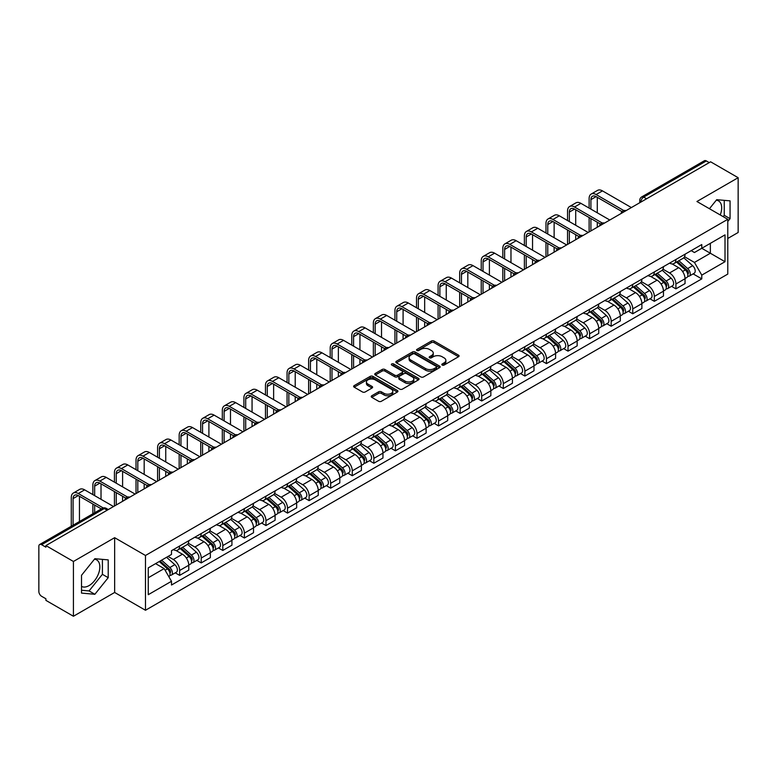 <?xml version="1.0" encoding="UTF-8"?>
<svg xmlns="http://www.w3.org/2000/svg" width="777" height="777" viewBox="0 0 777 777"><rect width="100%" height="100%" fill="white"/><g stroke="black" fill="none" stroke-linecap="round" stroke-linejoin="round"><path stroke-width="1.17" d="M442.2 365.064A1.34 0.777 0 0 0 444.104 365.064L458.527 356.73A1.923 1.107 0 0 0 459.09 355.953A1.923 1.107 0 0 0 458.527 355.167L434.09 341.054A1.923 1.107 0 0 0 431.381 341.054L416.948 349.388A1.34 0.777 0 0 0 416.559 349.932A1.34 0.777 0 0 0 416.948 350.485A1.34 0.777 0 0 0 418.852 350.485L420.716 349.407A6.148 3.545 0 0 1 429.409 349.407L431.449 350.582A6.148 3.545 0 0 1 433.245 353.088A6.148 3.545 0 0 1 431.449 355.594L429.574 356.672A1.34 0.777 0 0 0 429.186 357.226A1.34 0.777 0 0 0 429.574 357.77A1.34 0.777 0 0 0 431.478 357.77L433.343 356.692A6.148 3.545 0 0 1 442.035 356.692L444.075 357.867A6.148 3.545 0 0 1 445.872 360.382A6.148 3.545 0 0 1 444.075 362.888L442.2 363.966A1.34 0.777 0 0 0 441.812 364.51A1.34 0.777 0 0 0 442.2 365.064L442.2 363.966M716.277 200.213A15.258 8.809 -60 0 1 718.531 200.903A15.258 8.809 -60 0 1 720.24 214.957M94.435 559.236A15.258 8.809 -60 0 1 96.688 559.926A15.258 8.809 -60 0 1 99.029 572.154A15.258 8.809 -60 0 1 89.054 585.596A15.258 8.809 -60 0 1 81.517 586.402M371.775 395.765A1.923 1.107 0 0 0 371.212 396.552A1.923 1.107 0 0 0 371.775 397.338L378.632 401.291A1.923 1.107 0 0 0 381.352 401.291L397.368 392.045A1.923 1.107 0 0 0 397.931 391.258A1.923 1.107 0 0 0 397.368 390.481L372.931 376.369A1.923 1.107 0 0 0 370.211 376.369L354.195 385.615A1.923 1.107 0 0 0 353.632 386.402A1.923 1.107 0 0 0 354.195 387.189L362.48 391.967A1.923 1.107 0 0 0 365.19 391.967L372.047 388.005A1.923 1.107 0 0 0 372.61 387.228A1.923 1.107 0 0 0 372.047 386.441L367.939 384.071A5.138 2.962 0 0 1 366.433 381.973A5.138 2.962 0 0 1 369.609 379.234A5.138 2.962 0 0 1 375.204 379.875L391.297 389.16A5.138 2.962 0 0 1 392.793 391.258A5.138 2.962 0 0 1 389.627 393.997A5.138 2.962 0 0 1 384.032 393.356L381.352 391.812A1.923 1.107 0 0 0 378.632 391.812L371.775 395.765L371.775 397.338L378.632 393.405L378.632 391.812M145.484 555.487L114.646 537.684L73.426 561.48L45.901 545.59L710.625 161.81L738.15 177.7L696.93 201.505L727.777 219.308L145.484 555.487L145.484 610.266L727.777 274.087L727.777 219.308M420.852 376.923A1.923 1.107 0 0 0 423.572 376.923L439.588 367.667A1.923 1.107 0 0 0 440.151 366.89A1.923 1.107 0 0 0 439.588 366.103L415.151 351.991A1.923 1.107 0 0 0 412.441 351.991L396.416 361.247A1.923 1.107 0 0 0 395.852 362.024A1.923 1.107 0 0 0 396.416 362.81L420.852 376.923M392.268 365.355A1.34 0.777 0 0 1 393.638 365.54L418.453 379.875L402.457 389.102A1.923 1.107 0 0 1 399.747 389.102L375.31 375L375.31 373.426A1.923 1.107 0 0 0 374.747 374.213A1.923 1.107 0 0 0 375.31 375M375.31 373.426L382.167 369.473A1.923 1.107 0 0 1 384.877 369.473L394.784 375.194A1.923 1.107 0 0 0 397.503 375.194L402.049 372.572A1.923 1.107 0 0 0 402.612 371.785A1.923 1.107 0 0 0 402.049 370.998L391.734 365.044A1.34 0.777 0 0 1 391.336 364.491A1.34 0.777 0 0 1 392.171 363.782A1.34 0.777 0 0 1 393.638 363.947L418.482 378.292A1.923 1.107 0 0 1 419.046 379.069A1.923 1.107 0 0 1 418.482 379.856L418.482 378.292M73.426 561.48L73.426 616.258L45.901 600.368L45.901 598.766L41.618 596.299A3.914 2.263 -120 0 1 38.85 591.501L38.85 546.309A3.914 2.263 -120 0 1 39.656 544.512L102.311 508.343A3.914 2.263 60 0 1 104.273 508.537L41.618 544.706A3.914 2.263 -120 0 0 39.656 544.512M727.777 238.471L738.15 232.488L738.15 177.7M73.426 616.258L114.646 592.462L145.484 610.266M45.901 545.59L45.901 547.183L41.618 544.706M646.59 198.786L643.686 197.105A3.914 2.263 60 0 0 641.724 196.911L704.38 160.742A3.914 2.263 60 0 1 706.342 160.936L643.686 197.105A3.914 2.263 120 0 0 640.918 201.903L640.918 202.059M709.246 162.616L706.342 160.936M675.912 259.479A8.994 5.196 60 0 1 674.048 263.51L683.177 258.246A8.994 5.196 -120 0 0 685.042 254.205M662.956 269.163L669.551 272.97A8.994 5.196 60 0 1 675.912 283.993L685.042 278.72A8.994 5.196 -120 0 0 678.68 267.696L672.144 263.927M685.042 278.72L685.042 283.586L675.912 288.859L671.532 286.334M674.048 263.51A8.994 5.196 60 0 1 669.619 263.112M675.912 283.993L675.912 288.859M654.331 271.931A8.994 5.196 60 0 1 652.466 275.971L661.596 270.697A8.994 5.196 -120 0 0 663.461 266.657M649.961 298.795L654.331 301.321L663.461 296.047L663.461 291.181A8.994 5.196 -120 0 0 657.099 280.157L650.563 276.389M652.466 275.971A8.994 5.196 60 0 1 648.037 275.563M641.375 281.624L647.969 285.431A8.994 5.196 60 0 1 654.331 296.445L654.331 301.321M632.76 284.392A8.994 5.196 60 0 1 630.895 288.432L640.025 283.158A8.994 5.196 -120 0 0 641.889 279.118M628.379 311.247L632.76 313.772L641.889 308.508L641.889 303.632A8.994 5.196 -120 0 0 635.528 292.618L628.991 288.84M630.895 288.432A8.994 5.196 60 0 1 626.466 288.024M619.803 294.075L626.398 297.882A8.994 5.196 60 0 1 632.76 308.906L632.76 313.772M611.178 296.843A8.994 5.196 60 0 1 609.314 300.884L618.443 295.61A8.994 5.196 -120 0 0 620.308 291.579M606.808 323.708L611.178 326.233L620.308 320.959L620.308 316.093A8.994 5.196 -120 0 0 613.947 305.07L607.41 301.301M609.314 300.884A8.994 5.196 60 0 1 604.885 300.476M598.222 306.536L604.817 310.344A8.994 5.196 60 0 1 611.178 321.357L611.178 326.233M589.607 309.304A8.994 5.196 60 0 1 587.742 313.345L596.872 308.071A8.994 5.196 -120 0 0 598.737 304.03M585.227 336.159L589.607 338.685L598.737 333.42L598.737 328.545A8.994 5.196 -120 0 0 592.375 317.531L585.839 313.753M587.742 313.345A8.994 5.196 60 0 1 583.313 312.937M576.651 318.988L583.245 322.795A8.994 5.196 60 0 1 589.607 333.819L589.607 338.685M568.026 321.756A8.994 5.196 60 0 1 566.161 325.796L575.291 320.532A8.994 5.196 -120 0 0 577.156 316.492M563.655 348.62L568.026 351.146L577.156 345.872L577.156 341.006A8.994 5.196 -120 0 0 570.794 329.982L564.257 326.214M566.161 325.796A8.994 5.196 60 0 1 561.732 325.388M555.069 331.449L561.664 335.256A8.994 5.196 60 0 1 568.026 346.28L568.026 351.146M546.454 334.217A8.994 5.196 60 0 1 544.59 338.257L553.719 332.983A8.994 5.196 -120 0 0 555.574 328.943M542.074 361.072L546.454 363.607L555.584 358.333L555.584 353.457A8.994 5.196 -120 0 0 549.213 342.443L542.686 338.665M544.59 338.257A8.994 5.196 60 0 1 540.161 337.849M533.498 343.91L540.093 347.707A8.994 5.196 60 0 1 546.454 358.731L546.454 363.607M524.873 346.678A8.994 5.196 60 0 1 523.008 350.709L532.138 345.444A8.994 5.196 -120 0 0 534.003 341.404M520.503 373.533L524.873 376.058L534.003 370.794L534.003 365.918A8.994 5.196 -120 0 0 527.641 354.895L521.105 351.126M523.008 350.709A8.994 5.196 60 0 1 518.58 350.31M511.917 356.361L518.512 360.169A8.994 5.196 60 0 1 524.873 371.192L524.873 376.058M503.302 359.129A8.994 5.196 60 0 1 501.437 363.17L510.567 357.896A8.994 5.196 -120 0 0 512.422 353.865M498.921 385.994L503.302 388.519L512.422 383.246L512.422 378.38A8.994 5.196 -120 0 0 506.06 367.356L499.533 363.587M501.437 363.17A8.994 5.196 60 0 1 497.008 362.762M490.345 368.822L496.94 372.63A8.994 5.196 60 0 1 503.302 383.644L503.302 388.519M481.721 371.591A8.994 5.196 60 0 1 479.856 375.631L488.986 370.357A8.994 5.196 -120 0 0 490.85 366.317M477.34 398.446L481.721 400.971L490.85 395.707L490.85 390.831A8.994 5.196 -120 0 0 484.489 379.817L477.952 376.039M479.856 375.631A8.994 5.196 60 0 1 475.427 375.223M468.764 381.274L475.359 385.081A8.994 5.196 60 0 1 481.721 396.105L481.721 400.971M460.149 384.042A8.994 5.196 60 0 1 458.284 388.082L467.414 382.818A8.994 5.196 -120 0 0 469.269 378.778M455.769 410.907L460.149 413.432L469.269 408.158L469.269 403.292A8.994 5.196 -120 0 0 462.907 392.268L456.381 388.5M458.284 388.082A8.994 5.196 60 0 1 453.855 387.674M447.193 393.735L453.787 397.542A8.994 5.196 60 0 1 460.149 408.556L460.149 413.432M438.568 396.503A8.994 5.196 60 0 1 436.703 400.543L445.833 395.27A8.994 5.196 -120 0 0 447.698 391.229M434.188 423.358L438.568 425.893L447.698 420.619L447.698 415.744A8.994 5.196 -120 0 0 441.336 404.73L434.799 400.951M436.703 400.543A8.994 5.196 60 0 1 432.274 400.136M425.611 406.186L432.206 409.994A8.994 5.196 60 0 1 438.568 421.017L438.568 425.893M416.996 408.955A8.994 5.196 60 0 1 415.132 412.995L424.261 407.731A8.994 5.196 -120 0 0 426.117 403.69M412.616 435.819L416.996 438.345L426.117 433.071L426.117 428.205A8.994 5.196 -120 0 0 419.755 417.181L413.228 413.413M415.132 412.995A8.994 5.196 60 0 1 410.703 412.597M404.04 418.648L410.625 422.455A8.994 5.196 60 0 1 416.996 433.479L416.996 438.345M395.415 421.416A8.994 5.196 60 0 1 393.55 425.456L402.68 420.182A8.994 5.196 -120 0 0 404.545 416.142M391.035 448.28L395.415 450.806L404.545 445.532L404.545 440.666A8.994 5.196 -120 0 0 398.183 429.642L391.647 425.874M393.55 425.456A8.994 5.196 60 0 1 389.122 425.048M382.459 431.109L389.054 434.916A8.994 5.196 60 0 1 395.415 445.93L395.415 450.806M373.834 433.877A8.994 5.196 60 0 1 371.979 437.917L381.109 432.643A8.994 5.196 -120 0 0 382.964 428.603M369.463 460.732L373.844 463.257L382.964 457.993L382.964 453.117A8.994 5.196 -120 0 0 376.602 442.103L370.075 438.325M371.979 437.917A8.994 5.196 60 0 1 367.55 437.509M360.887 443.56L367.472 447.367A8.994 5.196 60 0 1 373.844 458.391L373.844 463.257M352.263 446.328A8.994 5.196 60 0 1 350.398 450.369L359.528 445.095A8.994 5.196 -120 0 0 361.392 441.064M347.882 473.193L352.263 475.718L361.392 470.444L361.392 465.578A8.994 5.196 -120 0 0 355.031 454.555L348.494 450.786M350.398 450.369A8.994 5.196 60 0 1 345.969 449.961M339.306 456.021L345.901 459.829A8.994 5.196 60 0 1 352.263 470.843L352.263 475.718M330.681 458.789A8.994 5.196 60 0 1 328.826 462.83L337.946 457.556A8.994 5.196 -120 0 0 339.811 453.515M326.311 485.644L330.681 488.17L339.811 482.905L339.811 478.03A8.994 5.196 -120 0 0 333.45 467.016L326.923 463.238M328.826 462.83A8.994 5.196 60 0 1 324.397 462.422M317.735 468.473L324.32 472.28A8.994 5.196 60 0 1 330.681 483.304L330.681 488.17M309.11 471.241A8.994 5.196 60 0 1 307.245 475.281L316.375 470.017A8.994 5.196 -120 0 0 318.24 465.977M304.73 498.106L309.11 500.631L318.24 495.357L318.24 490.491A8.994 5.196 -120 0 0 311.878 479.467L305.342 475.699M307.245 475.281A8.994 5.196 60 0 1 302.816 474.873M296.154 480.934L302.748 484.741A8.994 5.196 60 0 1 309.11 495.755L309.11 500.631M287.529 483.702A8.994 5.196 60 0 1 285.674 487.742L294.794 482.468A8.994 5.196 -120 0 0 296.659 478.428M283.158 510.557L287.529 513.092L296.659 507.818L296.659 502.942A8.994 5.196 -120 0 0 290.297 491.928L283.77 488.15M285.674 487.742A8.994 5.196 60 0 1 281.245 487.334M274.582 493.395L281.167 497.193A8.994 5.196 60 0 1 287.529 508.216L287.529 513.092M265.957 496.163A8.994 5.196 60 0 1 264.093 500.194L273.222 494.93A8.994 5.196 -120 0 0 275.087 490.889M261.577 523.018L265.957 525.543L275.087 520.279L275.087 515.404A8.994 5.196 -120 0 0 268.725 504.38L262.189 500.611M264.093 500.194A8.994 5.196 60 0 1 259.664 499.796M253.001 505.846L259.596 509.654A8.994 5.196 60 0 1 265.957 520.677L265.957 525.543M244.376 508.614A8.994 5.196 60 0 1 242.521 512.655L251.641 507.381A8.994 5.196 -120 0 0 253.506 503.35M240.006 535.479L244.376 538.005L253.506 532.731L253.506 527.865A8.994 5.196 -120 0 0 247.144 516.841L240.608 513.073M242.521 512.655A8.994 5.196 60 0 1 238.083 512.247M231.429 518.308L238.015 522.115A8.994 5.196 60 0 1 244.376 533.129L244.376 538.005M222.805 521.076A8.994 5.196 60 0 1 220.94 525.116L230.07 519.842A8.994 5.196 -120 0 0 231.934 515.802M218.424 547.931L222.805 550.456L231.934 545.192L231.934 540.316A8.994 5.196 -120 0 0 225.573 529.302L219.036 525.524M220.94 525.116A8.994 5.196 60 0 1 216.511 524.708M209.848 530.759L216.443 534.566A8.994 5.196 60 0 1 222.805 545.59L222.805 550.456M201.224 533.527A8.994 5.196 60 0 1 199.359 537.567L208.489 532.303A8.994 5.196 -120 0 0 210.353 528.263M196.853 560.392L201.224 562.917L210.353 557.643L210.353 552.777A8.994 5.196 -120 0 0 203.992 541.754L197.455 537.985M199.359 537.567A8.994 5.196 60 0 1 194.93 537.16M188.267 543.22L194.862 547.027A8.994 5.196 60 0 1 201.224 558.041L201.224 562.917M179.652 545.988A8.994 5.196 60 0 1 177.787 550.029L186.917 544.755A8.994 5.196 -120 0 0 188.782 540.714M175.272 572.843L179.652 575.378L188.782 570.104L188.782 565.229A8.994 5.196 -120 0 0 182.42 554.215L175.884 550.437M177.787 550.029A8.994 5.196 60 0 1 173.358 549.621M168.036 556.449L173.29 559.479A8.994 5.196 60 0 1 179.652 570.503L179.652 575.378M691.19 250.65L694.444 252.525L725.009 234.877L710.353 243.347L710.353 253.244L694.444 262.432L684.527 256.701M148.252 577.767L164.161 568.589L171.494 581.283L148.252 594.696L148.252 567.87L171.494 554.448L171.494 550.699L701.777 244.541L701.777 248.29L725.009 261.713L701.777 275.126L694.444 262.432M725.009 234.877L725.009 261.713M171.494 581.283L171.494 585.032L701.777 278.875L701.777 275.126M727.777 221.503L730.059 218.667L730.059 200.864L716.715 199.679L709.44 208.722M114.646 537.684L114.646 592.462M81.517 593.094L94.862 594.288L108.217 577.68L108.217 559.887L94.862 558.692L81.517 575.301L81.517 593.094M164.161 568.589L155.585 563.636M693.113 273.873L701.777 278.875M723.173 216.647L724.251 215.307L724.251 200.349M724.251 215.307L730.059 218.667M81.517 590.258L89.054 590.938L102.409 574.329L102.409 559.372M89.054 590.938L94.862 594.288M102.409 574.329L108.217 577.68M442.744 365.248L444.075 364.481A6.148 3.545 0 0 0 445.872 361.975L445.872 360.382M433.245 353.088L433.245 354.691A6.148 3.545 0 0 1 431.449 357.197L430.118 357.964M458.527 355.167L458.527 356.73L434.09 342.657A1.923 1.107 0 0 0 431.381 342.657L417.492 350.67M439.588 366.103L439.588 367.667L415.151 353.593A1.923 1.107 0 0 0 412.441 353.593L396.445 362.82M436.198 367.434A1.34 0.777 0 0 0 436.587 366.89A1.34 0.777 0 0 0 436.198 366.336L414.743 353.953A1.34 0.777 0 0 0 412.849 353.953L410.878 355.089A6.148 3.545 0 0 0 409.081 357.595A6.148 3.545 0 0 0 410.878 360.101L425.543 368.57A6.148 3.545 0 0 0 434.226 368.57L436.198 367.434L436.198 369.026A1.34 0.777 0 0 0 436.587 368.483L436.587 366.89M409.081 357.595L409.081 359.197A6.148 3.545 0 0 0 410.878 361.703L410.878 360.101M436.198 369.026L434.226 370.163A6.148 3.545 0 0 1 425.543 370.163L410.878 361.703M375.33 375.009L382.167 371.066L382.167 369.473M402.612 371.785L402.612 373.378A1.923 1.107 0 0 1 402.049 374.164L397.503 376.787A1.923 1.107 0 0 1 394.784 376.787L384.877 371.066A1.923 1.107 0 0 0 382.167 371.066M405.07 381.128A5.138 2.962 0 0 0 410.674 381.769A5.138 2.962 0 0 0 413.84 379.03A5.138 2.962 0 0 0 412.334 376.942L406.672 373.669A1.923 1.107 0 0 0 403.953 373.669L399.407 376.291A1.923 1.107 0 0 0 398.844 377.078A1.923 1.107 0 0 0 399.407 377.855L405.07 381.128L405.07 382.731A5.138 2.962 0 0 0 410.674 383.372A5.138 2.962 0 0 0 413.84 380.633L413.84 379.03M398.844 377.078L398.844 378.671A1.923 1.107 0 0 0 399.407 379.458L399.407 377.855M405.07 382.731L399.407 379.458M392.793 391.258L392.793 392.861A5.138 2.962 0 0 1 389.627 395.6A5.138 2.962 0 0 1 384.032 394.959L381.352 393.405A1.923 1.107 0 0 0 378.632 393.405M366.433 381.973L366.433 383.566A5.138 2.962 0 0 0 367.939 385.664L367.939 384.071M372.047 386.441L372.047 388.005L367.939 385.664M397.338 392.064L372.931 377.962A1.923 1.107 0 0 0 370.211 377.962L354.225 387.199L354.195 385.615M676.534 262.082L685.324 269.92A4.885 2.826 60 0 1 686.858 277.486L685.032 278.535M676.767 262.286L680.905 264.675M677.418 261.567L687.208 270.299A2.35 1.36 60 0 1 687.936 273.922A2.35 1.36 60 0 1 687.723 274.009M678.884 260.722L687.674 268.56A4.885 2.826 60 0 1 689.209 276.126A4.885 2.826 60 0 1 687.732 276.282M683.789 257.779L692.657 265.695A4.885 2.826 60 0 1 694.191 273.251L689.209 276.126M590.918 209.13L590.918 199.621A7.333 4.235 60 0 1 592.433 196.27A7.333 4.235 60 0 1 596.105 196.63L622.076 211.626M631.371 207.566L602.466 190.88A9.878 5.701 -120 0 0 597.532 190.394L591.161 194.065A9.878 5.701 -120 0 0 589.121 198.582L589.121 208.09M623.863 210.577L596.105 194.551A9.878 5.701 -120 0 0 591.161 194.065M589.121 217.511L589.121 231.964M590.918 230.924L590.918 218.551M597.28 227.253L597.28 222.222M597.28 212.801L597.28 197.309M654.953 274.534L663.752 282.381A4.885 2.826 60 0 1 665.287 289.938L663.461 290.996M655.186 274.737L659.333 277.127M655.846 274.019L665.627 282.75A2.35 1.36 60 0 1 666.365 286.383A2.35 1.36 60 0 1 666.151 286.47M657.313 273.174L666.103 281.021A4.885 2.826 60 0 1 667.637 288.588A4.885 2.826 60 0 1 666.161 288.743M662.208 270.231L671.075 278.147A4.885 2.826 60 0 1 672.62 285.713L667.637 288.588M633.381 286.995L642.171 294.833A4.885 2.826 60 0 1 643.706 302.399L641.88 303.448M633.614 287.199L637.752 289.588M634.265 286.48L644.055 295.211A2.35 1.36 60 0 1 644.784 298.834A2.35 1.36 60 0 1 644.57 298.922M635.732 285.635L644.521 293.483A4.885 2.826 60 0 1 646.056 301.039A4.885 2.826 60 0 1 644.58 301.194M640.636 282.692L649.504 290.608A4.885 2.826 60 0 1 651.039 298.164L646.056 301.039M611.8 299.446L620.6 307.294A4.885 2.826 60 0 1 622.134 314.86L620.308 315.909M612.033 299.66L616.18 302.049M612.694 298.941L622.474 307.663A2.35 1.36 60 0 1 623.212 311.295A2.35 1.36 60 0 1 622.999 311.383M614.16 298.086L622.95 305.934A4.885 2.826 60 0 1 624.485 313.5A4.885 2.826 60 0 1 623.008 313.655M619.055 295.143L627.923 303.059A4.885 2.826 60 0 1 629.457 310.625L624.485 313.5M569.337 221.581L569.337 212.082A7.333 4.235 60 0 1 570.862 208.722A7.333 4.235 60 0 1 574.524 209.091L600.495 224.077M609.799 220.027L580.895 203.341A9.878 5.701 -120 0 0 575.951 202.846L569.59 206.517A9.878 5.701 -120 0 0 567.54 211.043L567.54 220.542M602.282 223.038L574.524 207.012A9.878 5.701 -120 0 0 569.59 206.517M567.54 229.973L567.54 244.425M569.337 243.386L569.337 231.002M575.708 239.714L575.708 234.683M575.708 225.252L575.708 209.761M547.766 234.042L547.766 224.543A7.333 4.235 60 0 1 549.281 221.183A7.333 4.235 60 0 1 552.952 221.542L578.923 236.538M588.218 232.488L559.314 215.792A9.878 5.701 -120 0 0 554.38 215.307L548.008 218.978A9.878 5.701 -120 0 0 545.969 223.504L545.969 233.003M580.71 235.489L552.952 219.464A9.878 5.701 -120 0 0 548.008 218.978M545.969 242.424L545.969 256.876M547.766 255.837L547.766 243.463M554.127 252.166L554.127 247.135M554.127 237.713L554.127 222.222M526.184 246.494L526.184 236.995A7.333 4.235 60 0 1 527.709 233.634A7.333 4.235 60 0 1 531.371 234.003L557.342 248.999M566.647 244.94L537.742 228.253A9.878 5.701 -120 0 0 532.799 227.758L526.437 231.439A9.878 5.701 -120 0 0 524.388 235.955L524.388 245.464M559.129 247.95L531.371 231.925A9.878 5.701 -120 0 0 526.437 231.439M524.388 254.885L524.388 269.337M526.184 268.298L526.184 255.924M532.546 264.627L532.546 259.596M532.546 250.175L532.546 234.683M590.229 311.907L599.018 319.755A4.885 2.826 60 0 1 600.553 327.311L598.727 328.37M590.462 312.111L594.599 314.5M591.112 311.392L600.903 320.124A2.35 1.36 60 0 1 601.631 323.756A2.35 1.36 60 0 1 601.417 323.834M592.579 310.547L601.369 318.395A4.885 2.826 60 0 1 602.903 325.952A4.885 2.826 60 0 1 601.427 326.117M597.484 307.605L606.351 315.52A4.885 2.826 60 0 1 607.886 323.077L602.903 325.952M568.647 324.359L577.447 332.206A4.885 2.826 60 0 1 578.982 339.772L577.156 340.821M568.881 324.572L573.018 326.962M569.541 323.854L579.321 332.585A2.35 1.36 60 0 1 580.06 336.208A2.35 1.36 60 0 1 579.846 336.295M571.008 323.009L579.797 330.847A4.885 2.826 60 0 1 581.332 338.413A4.885 2.826 60 0 1 579.856 338.568M575.903 320.066L584.77 327.972A4.885 2.826 60 0 1 586.305 335.538L581.332 338.413M504.613 258.955L504.613 249.456A7.333 4.235 60 0 1 506.128 246.095A7.333 4.235 60 0 1 509.799 246.455L535.771 261.451M545.066 257.401L516.161 240.705A9.878 5.701 -120 0 0 511.217 240.219L504.856 243.891A9.878 5.701 -120 0 0 502.816 248.417L502.816 257.915M537.558 260.412L509.799 244.386A9.878 5.701 -120 0 0 504.856 243.891M502.816 267.337L502.816 281.789M504.613 280.759L504.613 268.376M510.975 277.078L510.975 272.047M510.975 262.626L510.975 247.135M483.032 271.416L483.032 261.907A7.333 4.235 60 0 1 484.557 258.556A7.333 4.235 60 0 1 488.218 258.916L514.189 273.912M523.494 269.852L494.58 253.166A9.878 5.701 -120 0 0 489.646 252.68L483.284 256.352A9.878 5.701 -120 0 0 481.235 260.868L481.235 270.377M515.977 272.863L488.218 256.837A9.878 5.701 -120 0 0 483.284 256.352M481.235 279.798L481.235 294.25M483.032 293.211L483.032 280.837M489.393 289.539L489.393 284.508M489.393 275.087L489.393 259.596M547.076 336.82L555.866 344.667A4.885 2.826 60 0 1 557.4 352.224L555.574 353.282M547.309 337.024L551.447 339.413M547.96 336.305L557.75 345.037A2.35 1.36 60 0 1 558.478 348.669A2.35 1.36 60 0 1 558.265 348.756M549.426 335.46L558.216 343.308A4.885 2.826 60 0 1 559.751 350.874A4.885 2.826 60 0 1 558.274 351.029M554.331 332.517L563.199 340.433A4.885 2.826 60 0 1 564.733 347.999L559.751 350.874M525.495 349.281L534.294 357.119A4.885 2.826 60 0 1 535.829 364.685L534.003 365.734M525.728 349.485L529.865 351.874M526.388 348.766L536.169 357.498A2.35 1.36 60 0 1 536.907 361.12A2.35 1.36 60 0 1 536.693 361.208M527.845 347.921L536.645 355.769A4.885 2.826 60 0 1 538.179 363.325A4.885 2.826 60 0 1 536.703 363.481M532.75 344.978L541.618 352.894A4.885 2.826 60 0 1 543.152 360.45L538.179 363.325M503.923 361.732L512.713 369.58A4.885 2.826 60 0 1 514.248 377.136L512.422 378.195M504.156 361.946L508.294 364.335M504.807 361.218L514.588 369.949A2.35 1.36 60 0 1 515.326 373.582A2.35 1.36 60 0 1 515.112 373.669M506.274 360.373L515.064 368.22A4.885 2.826 60 0 1 516.598 375.786A4.885 2.826 60 0 1 515.122 375.942M511.179 357.43L520.046 365.345A4.885 2.826 60 0 1 521.581 372.911L516.598 375.786M482.342 374.193L491.142 382.041A4.885 2.826 60 0 1 492.676 389.598L490.85 390.646M482.575 374.397L486.713 376.787M483.236 373.679L493.016 382.41A2.35 1.36 60 0 1 493.754 386.043A2.35 1.36 60 0 1 493.541 386.12M484.693 372.834L493.492 380.681A4.885 2.826 60 0 1 495.027 388.238A4.885 2.826 60 0 1 493.55 388.393M489.597 369.891L498.465 377.807A4.885 2.826 60 0 1 499.999 385.363L495.027 388.238M460.771 386.645L469.561 394.493A4.885 2.826 60 0 1 471.095 402.059L469.269 403.108M461.004 386.859L465.141 389.248M461.655 386.14L471.435 394.862A2.35 1.36 60 0 1 472.173 398.494A2.35 1.36 60 0 1 471.96 398.582M463.121 385.295L471.911 393.133A4.885 2.826 60 0 1 473.446 400.699A4.885 2.826 60 0 1 471.969 400.854M468.026 382.352L476.893 390.258A4.885 2.826 60 0 1 478.428 397.824L473.446 400.699M439.19 399.106L447.989 406.954A4.885 2.826 60 0 1 449.524 414.51L447.698 415.569M439.423 399.31L443.56 401.699M440.083 398.591L449.864 407.323A2.35 1.36 60 0 1 450.602 410.955A2.35 1.36 60 0 1 450.388 411.033M441.54 397.746L450.339 405.594A4.885 2.826 60 0 1 451.874 413.15A4.885 2.826 60 0 1 450.398 413.315M446.445 394.803L455.312 402.719A4.885 2.826 60 0 1 456.847 410.275L451.874 413.15M417.618 411.557L426.408 419.405A4.885 2.826 60 0 1 427.942 426.971L426.117 428.02M417.851 411.771L421.989 414.16M418.502 411.052L428.282 419.784A2.35 1.36 60 0 1 429.021 423.407A2.35 1.36 60 0 1 428.807 423.494M419.968 410.207L428.758 418.045A4.885 2.826 60 0 1 430.293 425.611A4.885 2.826 60 0 1 428.817 425.767M424.873 407.265L433.741 415.18A4.885 2.826 60 0 1 435.275 422.737L430.293 425.611M396.037 424.019L404.836 431.866A4.885 2.826 60 0 1 406.371 439.423L404.545 440.481M396.27 424.223L400.408 426.612M396.93 423.504L406.711 432.235A2.35 1.36 60 0 1 407.449 435.868A2.35 1.36 60 0 1 407.235 435.955M398.387 422.659L407.187 430.507A4.885 2.826 60 0 1 408.721 438.073A4.885 2.826 60 0 1 407.245 438.228M403.292 419.716L412.16 427.632A4.885 2.826 60 0 1 413.694 435.198L408.721 438.073M461.46 283.867L461.46 274.368A7.333 4.235 60 0 1 462.975 271.008A7.333 4.235 60 0 1 466.647 271.377L492.618 286.363M501.913 282.313L473.008 265.627A9.878 5.701 -120 0 0 468.065 265.132L461.703 268.803A9.878 5.701 -120 0 0 459.663 273.329L459.663 282.828M494.405 285.324L466.647 269.298A9.878 5.701 -120 0 0 461.703 268.803M459.663 292.249L459.663 306.711M461.46 305.672L461.46 293.288M467.822 302L467.822 296.969M467.822 287.539L467.822 272.047M439.879 296.328L439.879 286.82A7.333 4.235 60 0 1 441.404 283.469A7.333 4.235 60 0 1 445.066 283.828L471.037 298.824M480.341 294.765L451.427 278.079A9.878 5.701 -120 0 0 446.493 277.593L440.132 281.264A9.878 5.701 -120 0 0 438.082 285.79L438.082 295.289M472.824 297.776L445.066 281.75A9.878 5.701 -120 0 0 440.132 281.264M438.082 304.71L438.082 319.162M439.879 318.123L439.879 305.75M446.241 314.452L446.241 309.421M446.241 300L446.241 284.508M418.308 308.78L418.308 299.281A7.333 4.235 60 0 1 419.823 295.92A7.333 4.235 60 0 1 423.494 296.29L449.465 311.276M458.76 307.226L429.856 290.54A9.878 5.701 -120 0 0 424.912 290.044L418.55 293.725A9.878 5.701 -120 0 0 416.511 298.242L416.511 307.741M451.252 310.237L423.494 294.211A9.878 5.701 -120 0 0 418.55 293.725M416.511 317.171L416.511 331.624M418.308 330.584L418.308 318.211M424.669 326.913L424.669 321.882M424.669 312.461L424.669 296.969M396.726 321.241L396.726 311.742A7.333 4.235 60 0 1 398.251 308.382A7.333 4.235 60 0 1 401.913 308.741L427.884 323.737M437.189 319.687L408.275 302.991A9.878 5.701 -120 0 0 403.341 302.506L396.979 306.177A9.878 5.701 -120 0 0 394.93 310.703L394.93 320.202M429.671 322.688L401.913 306.672A9.878 5.701 -120 0 0 396.979 306.177M394.93 329.623L394.93 344.075M396.726 343.036L396.726 330.662M403.088 339.364L403.088 334.333M403.088 324.912L403.088 309.421M375.155 333.702L375.155 324.194A7.333 4.235 60 0 1 376.67 320.833A7.333 4.235 60 0 1 380.341 321.202L406.313 336.198M415.608 332.138L386.703 315.452A9.878 5.701 -120 0 0 381.76 314.967L375.398 318.638A9.878 5.701 -120 0 0 373.358 323.154L373.358 332.663M408.1 335.149L380.341 319.124A9.878 5.701 -120 0 0 375.398 318.638M373.358 342.084L373.358 356.536M375.155 355.497L375.155 343.123M381.517 351.826L381.517 346.795M381.517 337.373L381.517 321.882M353.574 346.153L353.574 336.655A7.333 4.235 60 0 1 355.099 333.294A7.333 4.235 60 0 1 358.76 333.654L384.732 348.65M394.036 344.599L365.122 327.904A9.878 5.701 -120 0 0 360.188 327.418L353.826 331.089A9.878 5.701 -120 0 0 351.777 335.615L351.777 345.114M386.519 347.61L358.76 331.585A9.878 5.701 -120 0 0 353.826 331.089M351.777 354.535L351.777 368.997M353.574 367.958L353.574 355.575M359.936 364.277L359.936 359.246M359.936 349.825L359.936 334.333M332.002 358.615L332.002 349.106A7.333 4.235 60 0 1 333.518 345.755A7.333 4.235 60 0 1 337.189 346.115L363.16 361.111M372.455 357.051L343.551 340.365A9.878 5.701 -120 0 0 338.607 339.879L332.245 343.551A9.878 5.701 -120 0 0 330.206 348.067L330.206 357.575M364.947 360.062L337.189 344.036A9.878 5.701 -120 0 0 332.245 343.551M330.206 366.997L330.206 381.449M332.002 380.409L332.002 368.036M338.364 376.738L338.364 371.707M338.364 362.286L338.364 346.795M310.421 371.066L310.421 361.567A7.333 4.235 60 0 1 311.946 358.207A7.333 4.235 60 0 1 315.608 358.576L341.579 373.562M350.883 369.512L321.969 352.826A9.878 5.701 -120 0 0 317.035 352.331L310.674 356.002A9.878 5.701 -120 0 0 308.624 360.528L308.624 370.027M343.366 372.523L315.608 356.497A9.878 5.701 -120 0 0 310.674 356.002M308.624 379.458L308.624 393.91M310.421 392.871L310.421 380.487M316.783 389.199L316.783 384.168M316.783 374.737L316.783 359.246M374.465 436.48L383.255 444.318A4.885 2.826 60 0 1 384.79 451.884L382.964 452.933M374.699 436.684L378.836 439.073M375.349 435.965L385.13 444.697A2.35 1.36 60 0 1 385.868 448.319A2.35 1.36 60 0 1 385.654 448.407M376.816 435.12L385.606 442.968A4.885 2.826 60 0 1 387.14 450.524A4.885 2.826 60 0 1 385.664 450.679M381.721 432.177L390.588 440.093A4.885 2.826 60 0 1 392.123 447.649L387.14 450.524M352.884 448.931L361.674 456.779A4.885 2.826 60 0 1 363.218 464.345L361.392 465.394M353.117 449.145L357.255 451.534M353.778 448.426L363.558 457.148A2.35 1.36 60 0 1 364.296 460.78A2.35 1.36 60 0 1 364.083 460.868M355.235 447.571L364.034 455.419A4.885 2.826 60 0 1 365.569 462.985A4.885 2.826 60 0 1 364.092 463.141M360.139 444.629L369.007 452.544A4.885 2.826 60 0 1 370.542 460.11L365.569 462.985M331.313 461.392L340.103 469.24A4.885 2.826 60 0 1 341.637 476.796L339.811 477.855M331.546 461.596L335.683 463.986M332.197 460.878L341.977 469.609A2.35 1.36 60 0 1 342.715 473.242A2.35 1.36 60 0 1 342.502 473.319M333.663 460.033L342.453 467.88A4.885 2.826 60 0 1 343.988 475.437A4.885 2.826 60 0 1 342.511 475.602M338.568 457.09L347.436 465.005A4.885 2.826 60 0 1 348.97 472.562L343.988 475.437M309.732 473.844L318.521 481.691A4.885 2.826 60 0 1 320.056 489.257L318.24 490.306M309.965 474.057L314.102 476.447M310.625 473.339L320.406 482.061A2.35 1.36 60 0 1 321.144 485.693A2.35 1.36 60 0 1 320.93 485.78M312.082 472.494L320.882 480.332A4.885 2.826 60 0 1 322.416 487.898A4.885 2.826 60 0 1 320.94 488.053M316.987 469.551L325.854 477.457A4.885 2.826 60 0 1 327.389 485.023L322.416 487.898M288.16 486.305L296.95 494.153A4.885 2.826 60 0 1 298.485 501.709L296.659 502.768M288.393 486.509L292.531 488.898M289.044 485.79L298.824 494.522A2.35 1.36 60 0 1 299.563 498.154A2.35 1.36 60 0 1 299.349 498.242M290.511 484.945L299.3 492.793A4.885 2.826 60 0 1 300.835 500.359A4.885 2.826 60 0 1 299.359 500.514M295.415 482.002L304.283 489.918A4.885 2.826 60 0 1 305.817 497.484L300.835 500.359M266.579 498.766L275.369 506.604A4.885 2.826 60 0 1 276.903 514.17L275.087 515.219M266.812 498.97L270.95 501.359M267.463 498.251L277.253 506.983A2.35 1.36 60 0 1 277.991 510.606A2.35 1.36 60 0 1 277.777 510.693M268.929 497.406L277.719 505.254A4.885 2.826 60 0 1 279.264 512.81A4.885 2.826 60 0 1 277.777 512.966M273.834 494.463L282.702 502.379A4.885 2.826 60 0 1 284.236 509.935L279.264 512.81M288.85 383.527L288.85 374.028A7.333 4.235 60 0 1 290.365 370.668A7.333 4.235 60 0 1 294.036 371.027L320.007 386.023M329.302 381.973L300.398 365.277A9.878 5.701 -120 0 0 295.454 364.792L289.093 368.463A9.878 5.701 -120 0 0 287.053 372.989L287.053 382.488M321.785 384.974L294.036 368.949A9.878 5.701 -120 0 0 289.093 368.463M287.053 391.909L287.053 406.361M288.85 405.322L288.85 392.948M295.211 401.651L295.211 396.62M295.211 387.199L295.211 371.707M267.269 395.979L267.269 386.48A7.333 4.235 60 0 1 268.793 383.119A7.333 4.235 60 0 1 272.455 383.488L298.426 398.484M307.731 394.425L278.817 377.739A9.878 5.701 -120 0 0 273.883 377.243L267.521 380.924A9.878 5.701 -120 0 0 265.472 385.441L265.472 394.949M300.213 397.435L272.455 381.41A9.878 5.701 -120 0 0 267.521 380.924M265.472 404.37L265.472 418.822M267.269 417.783L267.269 405.409M273.63 414.112L273.63 409.081M273.63 399.66L273.63 384.168M245.697 408.44L245.697 398.941A7.333 4.235 60 0 1 247.212 395.58A7.333 4.235 60 0 1 250.884 395.94L276.855 410.936M286.15 406.886L257.245 390.19A9.878 5.701 -120 0 0 252.302 389.704L245.94 393.376A9.878 5.701 -120 0 0 243.9 397.902L243.9 407.401M278.632 409.887L250.884 393.871A9.878 5.701 -120 0 0 245.94 393.376M243.9 416.822L243.9 431.274M245.697 430.244L245.697 417.861M252.059 426.563L252.059 421.532M252.059 412.111L252.059 396.62M224.116 420.901L224.116 411.392A7.333 4.235 60 0 1 225.641 408.042A7.333 4.235 60 0 1 229.302 408.401L255.274 423.397M264.568 419.337L235.664 402.651A9.878 5.701 -120 0 0 230.73 402.165L224.368 405.837A9.878 5.701 -120 0 0 222.319 410.353L222.319 419.862M257.061 422.348L229.302 406.322A9.878 5.701 -120 0 0 224.368 405.837M222.319 429.283L222.319 443.735M224.116 442.696L224.116 430.322M230.478 439.024L230.478 433.993M230.478 424.572L230.478 409.081M202.544 433.352L202.544 423.853A7.333 4.235 60 0 1 204.06 420.493A7.333 4.235 60 0 1 207.731 420.862L233.702 435.848M242.997 431.798L214.093 415.112A9.878 5.701 -120 0 0 209.149 414.617L202.787 418.288A9.878 5.701 -120 0 0 200.748 422.814L200.748 432.313M235.48 434.809L207.731 418.784A9.878 5.701 -120 0 0 202.787 418.288M200.748 441.734L200.748 456.196M202.544 455.157L202.544 442.773M208.906 451.486L208.906 446.454M208.906 437.024L208.906 421.532M180.963 445.813L180.963 436.305A7.333 4.235 60 0 1 182.488 432.954A7.333 4.235 60 0 1 186.15 433.313L212.121 448.31M221.416 444.25L192.511 427.564A9.878 5.701 -120 0 0 187.578 427.078L181.216 430.749A9.878 5.701 -120 0 0 179.166 435.275L179.166 444.774M213.908 447.261L186.15 431.235A9.878 5.701 -120 0 0 181.216 430.749M179.166 454.195L179.166 468.648M180.963 467.608L180.963 455.235M187.325 463.937L187.325 458.906M187.325 449.485L187.325 433.993M245.008 511.217L253.797 519.065A4.885 2.826 60 0 1 255.332 526.621L253.506 527.68M245.241 511.431L249.378 513.82M245.891 510.703L255.672 519.434A2.35 1.36 60 0 1 256.41 523.067A2.35 1.36 60 0 1 256.196 523.154M247.358 509.858L256.148 517.705A4.885 2.826 60 0 1 257.682 525.271A4.885 2.826 60 0 1 256.206 525.427M252.253 506.915L261.13 514.83A4.885 2.826 60 0 1 262.665 522.397L257.682 525.271M159.392 458.265L159.392 448.766A7.333 4.235 60 0 1 160.907 445.406A7.333 4.235 60 0 1 164.578 445.775L190.55 460.761M199.844 456.711L170.94 440.025A9.878 5.701 -120 0 0 165.996 439.529L159.635 443.211A9.878 5.701 -120 0 0 157.585 447.727L157.585 457.226M192.327 459.722L164.578 443.696A9.878 5.701 -120 0 0 159.635 443.211M157.585 466.656L157.585 481.109M159.392 480.069L159.392 467.696M165.754 476.398L165.754 471.367M165.754 461.946L165.754 446.454M223.426 523.679L232.216 531.517A4.885 2.826 60 0 1 233.751 539.083L231.934 540.132M223.659 523.883L227.797 526.272M224.31 523.164L234.1 531.895A2.35 1.36 60 0 1 234.839 535.528A2.35 1.36 60 0 1 234.625 535.606M225.777 522.319L234.567 530.167A4.885 2.826 60 0 1 236.101 537.723A4.885 2.826 60 0 1 234.625 537.878M230.682 519.376L239.549 527.292A4.885 2.826 60 0 1 241.084 534.848L236.101 537.723M137.811 470.726L137.811 461.227A7.333 4.235 60 0 1 139.326 457.867A7.333 4.235 60 0 1 142.997 458.226L168.968 473.222M178.263 469.172L149.359 452.476A9.878 5.701 -120 0 0 144.425 451.991L138.063 455.662A9.878 5.701 -120 0 0 136.014 460.188L136.014 469.687M170.755 472.173L142.997 456.148A9.878 5.701 -120 0 0 138.063 455.662M136.014 479.108L136.014 493.56M137.811 492.521L137.811 480.147M144.172 488.85L144.172 483.818M144.172 474.397L144.172 458.906M201.855 536.13L210.645 543.978A4.885 2.826 60 0 1 212.179 551.544L210.353 552.593M202.088 536.344L206.226 538.733M202.739 535.625L212.519 544.347A2.35 1.36 60 0 1 213.257 547.979A2.35 1.36 60 0 1 213.044 548.067M204.205 534.78L212.995 542.618A4.885 2.826 60 0 1 214.53 550.184A4.885 2.826 60 0 1 213.053 550.339M209.1 531.837L217.978 539.743A4.885 2.826 60 0 1 219.512 547.309L214.53 550.184M116.239 483.187L116.239 473.679A7.333 4.235 60 0 1 117.754 470.318A7.333 4.235 60 0 1 121.426 470.687L147.387 485.683M156.692 481.623L127.787 464.937A9.878 5.701 -120 0 0 122.844 464.452L116.482 468.123A9.878 5.701 -120 0 0 114.433 472.639L114.433 482.148M149.174 484.634L121.426 468.609A9.878 5.701 -120 0 0 116.482 468.123M114.433 491.569L114.433 506.021M116.239 504.982L116.239 492.608M122.601 501.311L122.601 496.28M122.601 486.858L122.601 471.367M180.274 548.591L189.064 556.439A4.885 2.826 60 0 1 190.598 563.995L188.782 565.054M180.507 548.795L184.644 551.184M181.158 548.076L190.948 556.808A2.35 1.36 60 0 1 191.686 560.44A2.35 1.36 60 0 1 191.472 560.518M182.624 547.231L191.414 555.079A4.885 2.826 60 0 1 192.949 562.635A4.885 2.826 60 0 1 191.472 562.801M187.529 544.288L196.396 552.204A4.885 2.826 60 0 1 197.931 559.761L192.949 562.635M94.658 495.639L94.658 486.14A7.333 4.235 60 0 1 96.173 482.779A7.333 4.235 60 0 1 99.844 483.139L125.816 498.135M135.111 494.085L106.206 477.389A9.878 5.701 -120 0 0 101.272 476.903L94.911 480.575A9.878 5.701 -120 0 0 92.861 485.101L92.861 494.599M127.603 497.095L99.844 481.07A9.878 5.701 -120 0 0 94.911 480.575M92.861 504.02L92.861 513.801M94.658 512.762L94.658 505.06M101.02 499.31L101.02 483.818M159.236 561.528L167.492 568.89A4.885 2.826 60 0 1 169.027 576.456L168.784 576.592M159.314 561.48L163.073 563.646M160.12 561.013L169.367 569.269A2.35 1.36 60 0 1 170.105 572.892A2.35 1.36 60 0 1 169.891 572.979M161.587 560.168L169.842 567.531A4.885 2.826 60 0 1 171.377 575.097A4.885 2.826 60 0 1 169.901 575.252M166.569 557.294L174.825 564.656A4.885 2.826 60 0 1 176.36 572.222L171.377 575.097M73.087 525.223L73.087 498.591A7.333 4.235 60 0 1 74.602 495.24A7.333 4.235 60 0 1 78.273 495.6L101.331 508.916M113.539 506.536L84.635 489.85A9.878 5.701 -120 0 0 79.691 489.364L73.329 493.036A9.878 5.701 -120 0 0 71.28 497.552L71.28 526.262M103.254 507.954L78.273 493.521A9.878 5.701 -120 0 0 73.329 493.036M79.448 521.542L79.448 496.28M641.054 201.981L640.918 201.903A3.914 2.263 0 0 1 639.772 200.301L639.772 202.719M201.224 558.041L210.353 552.777M222.805 545.59L231.934 540.316M244.376 533.129L253.506 527.865M265.957 520.677L275.087 515.404M287.529 508.216L296.659 502.942M309.11 495.755L318.24 490.491M330.681 483.304L339.811 478.03M352.263 470.843L361.392 465.578M373.844 458.391L382.964 453.117M395.415 445.93L404.545 440.666M416.996 433.479L426.117 428.205M438.568 421.017L447.698 415.744M460.149 408.556L469.269 403.292M481.721 396.105L490.85 390.831M503.302 383.644L512.422 378.38M524.873 371.192L534.003 365.918M546.454 358.731L555.584 353.457M568.026 346.28L577.156 341.006M589.607 333.819L598.737 328.545M611.178 321.357L620.308 316.093M632.76 308.906L641.889 303.632M654.331 296.445L663.461 291.181M179.652 570.503L188.782 565.229M173.29 559.479L182.42 554.215M194.862 547.027L203.992 541.754M216.443 534.566L225.573 529.302M238.015 522.115L247.144 516.841M259.596 509.654L268.725 504.38M281.167 497.193L290.297 491.928M302.748 484.741L311.878 479.467M324.32 472.28L333.45 467.016M345.901 459.829L355.031 454.555M367.472 447.367L376.602 442.103M389.054 434.916L398.183 429.642M410.625 422.455L419.755 417.181M432.206 409.994L441.336 404.73M453.787 397.542L462.907 392.268M475.359 385.081L484.489 379.817M496.94 372.63L506.06 367.356M518.512 360.169L527.641 354.895M540.093 347.707L549.213 342.443M561.664 335.256L570.794 329.982M583.245 322.795L592.375 317.531M604.817 310.344L613.947 305.07M626.398 297.882L635.528 292.618M647.969 285.431L657.099 280.157M669.551 272.97L678.68 267.696M625.738 210.82A3.914 2.263 120 0 0 624.009 211.82M604.156 223.281A3.914 2.263 120 0 0 602.437 224.281M582.585 235.742A3.914 2.263 120 0 0 580.856 236.732M561.004 248.193A3.914 2.263 120 0 0 559.285 249.194M539.432 260.654A3.914 2.263 120 0 0 537.703 261.645M517.851 273.106A3.914 2.263 120 0 0 516.132 274.106M496.28 285.567A3.914 2.263 120 0 0 494.551 286.567M474.698 298.028A3.914 2.263 120 0 0 472.97 299.019M453.127 310.479A3.914 2.263 120 0 0 451.398 311.48M431.546 322.941A3.914 2.263 120 0 0 429.817 323.931M409.974 335.392A3.914 2.263 120 0 0 408.246 336.392M388.393 347.853A3.914 2.263 120 0 0 386.664 348.854M366.822 360.305A3.914 2.263 120 0 0 365.093 361.305M345.241 372.766A3.914 2.263 120 0 0 343.512 373.766M323.669 385.227A3.914 2.263 120 0 0 321.94 386.218M302.088 397.678A3.914 2.263 120 0 0 300.359 398.679M280.516 410.139A3.914 2.263 120 0 0 278.788 411.13M258.935 422.591A3.914 2.263 120 0 0 257.206 423.591M237.364 435.052A3.914 2.263 120 0 0 235.635 436.052M215.783 447.513A3.914 2.263 120 0 0 214.054 448.504M194.211 459.965A3.914 2.263 120 0 0 192.482 460.965M172.63 472.426A3.914 2.263 120 0 0 170.901 473.416M151.059 484.877A3.914 2.263 120 0 0 149.33 485.878M129.477 497.338A3.914 2.263 120 0 0 127.749 498.339M107.177 510.217L104.273 508.537A3.914 2.263 120 0 1 106.226 508.343A3.914 3.914 0 0 0 102.311 508.343M444.075 364.481L444.075 362.888M429.574 357.77L429.574 356.672M431.449 357.197L431.449 355.594M416.948 350.485L416.948 349.388M431.381 342.657L431.381 341.054M434.09 342.657L434.09 341.054M396.416 362.81L396.416 361.247M412.441 353.593L412.441 351.991M415.151 353.593L415.151 351.991M425.543 370.163L425.543 368.57M434.226 370.163L434.226 368.57M384.877 371.066L384.877 369.473M394.784 376.787L394.784 375.194M397.503 376.787L397.503 375.194M402.049 374.164L402.049 372.572M393.638 365.54L393.638 363.947M381.352 393.405L381.352 391.812M384.032 394.959L384.032 393.356M370.211 377.962L370.211 376.369M372.931 377.962L372.931 376.369M397.368 392.045L397.368 390.481M685.324 269.92L682.585 271.503M688.432 272.853L687.548 273.358M692.657 265.695L687.674 268.56M596.105 194.551L602.466 190.88M590.918 199.621L596.105 196.63M663.752 282.381L661.004 283.964M666.851 285.305L665.967 285.819M671.075 278.147L666.103 281.021M642.171 294.833L639.432 296.416M645.269 297.766L644.395 298.271M649.504 290.608L644.521 293.483M620.6 307.294L617.851 308.877M623.698 310.217L622.814 310.732M627.923 303.059L622.95 305.934M574.524 207.012L580.895 203.341M569.337 212.082L574.524 209.091M552.952 219.464L559.314 215.792M547.766 224.543L552.952 221.542M531.371 231.925L537.742 228.253M526.184 236.995L531.371 234.003M599.018 319.755L596.28 321.338M602.117 322.678L601.243 323.183M606.351 315.52L601.369 318.395M577.447 332.206L574.698 333.789M580.545 335.14L579.661 335.645M584.77 327.972L579.797 330.847M509.799 244.386L516.161 240.705M504.613 249.456L509.799 246.455M488.218 256.837L494.58 253.166M483.032 261.907L488.218 258.916M555.866 344.667L553.127 346.251M558.964 347.591L558.09 348.106M563.199 340.433L558.216 343.308M534.294 357.119L531.546 358.702M537.393 360.052L536.509 360.557M541.618 352.894L536.645 355.769M512.713 369.58L509.974 371.163M515.811 372.504L514.937 373.018M520.046 365.345L515.064 368.22M491.142 382.041L488.393 383.615M494.24 384.965L493.356 385.47M498.465 377.807L493.492 380.681M469.561 394.493L466.822 396.076M472.659 397.416L471.785 397.931M476.893 390.258L471.911 393.133M447.989 406.954L445.24 408.537M451.087 409.877L450.204 410.382M455.312 402.719L450.339 405.594M426.408 419.405L423.669 420.988M429.506 422.338L428.632 422.843M433.741 415.18L428.758 418.045M404.836 431.866L402.088 433.449M407.935 434.79L407.051 435.305M412.16 427.632L407.187 430.507M466.647 269.298L473.008 265.627M461.46 274.368L466.647 271.377M445.066 281.75L451.427 278.079M439.879 286.82L445.066 283.828M423.494 294.211L429.856 290.54M418.308 299.281L423.494 296.29M401.913 306.672L408.275 302.991M396.726 311.742L401.913 308.741M380.341 319.124L386.703 315.452M375.155 324.194L380.341 321.202M358.76 331.585L365.122 327.904M353.574 336.655L358.76 333.654M337.189 344.036L343.551 340.365M332.002 349.106L337.189 346.115M315.608 356.497L321.969 352.826M310.421 361.567L315.608 358.576M383.255 444.318L380.516 445.901M386.354 447.251L385.479 447.756M390.588 440.093L385.606 442.968M361.674 456.779L358.935 458.362M364.782 459.702L363.898 460.217M369.007 452.544L364.034 455.419M340.103 469.24L337.364 470.823M343.201 472.163L342.317 472.669M347.436 465.005L342.453 467.88M318.521 481.691L315.783 483.275M321.629 484.625L320.746 485.13M325.854 477.457L320.882 480.332M296.95 494.153L294.211 495.736M300.048 497.076L299.164 497.591M304.283 489.918L299.3 492.793M275.369 506.604L272.63 508.187M278.477 509.537L277.593 510.042M282.702 502.379L277.719 505.254M294.036 368.949L300.398 365.277M288.85 374.028L294.036 371.027M272.455 381.41L278.817 377.739M267.269 386.48L272.455 383.488M250.884 393.871L257.245 390.19M245.697 398.941L250.884 395.94M229.302 406.322L235.664 402.651M224.116 411.392L229.302 408.401M207.731 418.784L214.093 415.112M202.544 423.853L207.731 420.862M186.15 431.235L192.511 427.564M180.963 436.305L186.15 433.313M253.797 519.065L251.058 520.648M256.896 521.989L256.012 522.503M261.13 514.83L256.148 517.705M164.578 443.696L170.94 440.025M159.392 448.766L164.578 445.775M232.216 531.517L229.477 533.1M235.324 534.45L234.44 534.955M239.549 527.292L234.567 530.167M142.997 456.148L149.359 452.476M137.811 461.227L142.997 458.226M210.645 543.978L207.906 545.561M213.743 546.901L212.859 547.416M217.978 539.743L212.995 542.618M121.426 468.609L127.787 464.937M116.239 473.679L121.426 470.687M189.064 556.439L186.325 558.022M192.172 559.362L191.288 559.867M196.396 552.204L191.414 555.079M99.844 481.07L106.206 477.389M94.658 486.14L99.844 483.139M167.492 568.89L165.122 570.26M170.59 571.823L169.707 572.328M174.825 564.656L169.842 567.531M78.273 493.521L84.635 489.85M73.087 498.591L78.273 495.6M626.068 210.635A3.914 3.914 0 0 0 621.046 213.529M604.496 223.086A3.914 3.914 0 0 0 599.475 225.99M582.915 235.548A3.914 3.914 0 0 0 577.894 238.442M561.344 247.999A3.914 3.914 0 0 0 556.322 250.903M539.762 260.46A3.914 3.914 0 0 0 534.741 263.354M518.191 272.921A3.914 3.914 0 0 0 513.17 275.816M496.61 285.373A3.914 3.914 0 0 0 491.588 288.277M475.038 297.834A3.914 3.914 0 0 0 470.017 300.728M453.457 310.285A3.914 3.914 0 0 0 448.436 313.189M431.876 322.746A3.914 3.914 0 0 0 426.864 325.641M410.305 335.208A3.914 3.914 0 0 0 405.283 338.102M388.723 347.659A3.914 3.914 0 0 0 383.712 350.553M367.152 360.12A3.914 3.914 0 0 0 362.131 363.014M345.571 372.572A3.914 3.914 0 0 0 340.559 375.476M323.999 385.033A3.914 3.914 0 0 0 318.978 387.927M302.418 397.484A3.914 3.914 0 0 0 297.406 400.388M280.847 409.945A3.914 3.914 0 0 0 275.825 412.84M259.265 422.406A3.914 3.914 0 0 0 254.254 425.301M237.694 434.858A3.914 3.914 0 0 0 232.673 437.762M216.113 447.319A3.914 3.914 0 0 0 211.091 450.213M194.541 459.77A3.914 3.914 0 0 0 189.52 462.674M172.96 472.231A3.914 3.914 0 0 0 167.939 475.126M151.389 484.693A3.914 3.914 0 0 0 146.367 487.587M129.808 497.144A3.914 3.914 0 0 0 124.786 500.038M108.324 509.547L106.226 508.343M641.724 196.911A3.914 3.914 0 0 0 639.772 200.301"/></g></svg>
